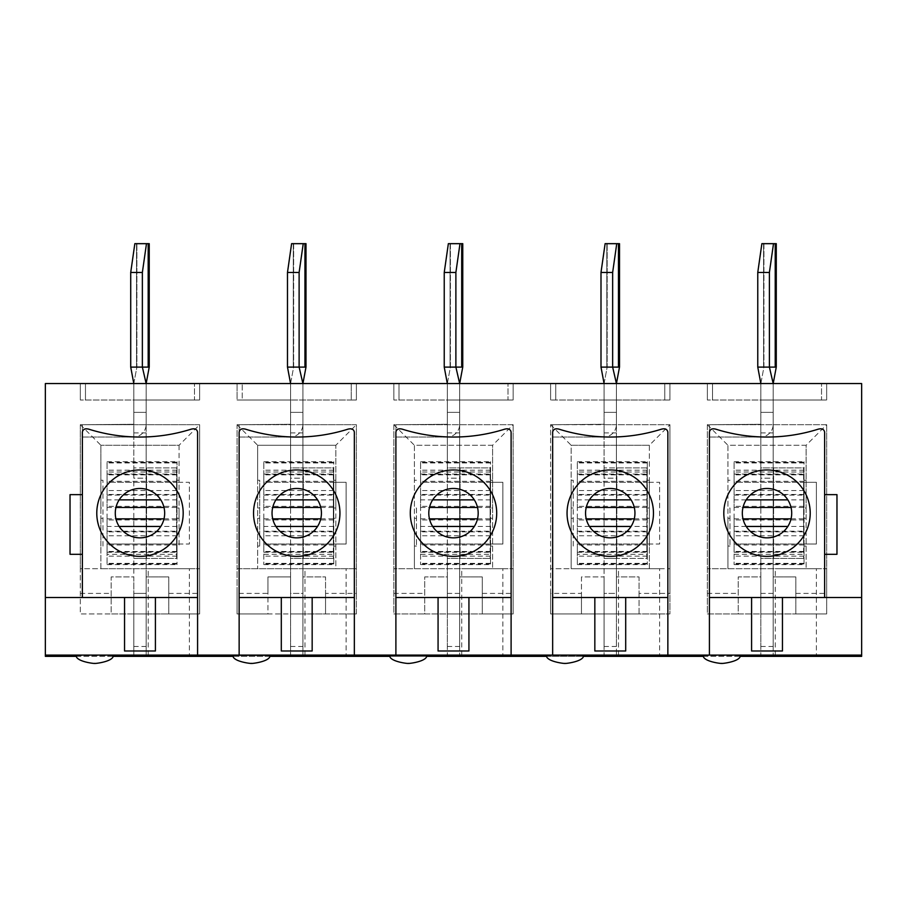 <?xml version="1.0" encoding="UTF-8"?>
<svg xmlns="http://www.w3.org/2000/svg" width="907" height="907" viewBox="0 0 907 907"><rect width="100%" height="100%" fill="white"/><g stroke="black" fill="none" stroke-linecap="round" stroke-linejoin="round"><path stroke-width="0.68" stroke-dasharray="4.54 3.4" d="M757.764 367.097L760.848 383.559L773.195 383.559L760.848 383.559L773.195 383.559L760.848 383.559L757.764 367.097L763.581 367.097L757.764 367.097L760.848 383.559L760.848 412.356L773.195 412.356L760.848 412.356L773.195 412.356L773.195 383.559L769.397 367.097L757.764 367.097L769.397 367.097L773.195 383.559L769.397 367.097L775.213 367.097L757.764 367.097L757.764 272.463L757.764 367.097L757.764 272.463L769.397 272.463L773.512 243.666L761.88 243.666L757.764 272.463L769.397 272.463L769.397 367.097L775.213 367.097L775.213 243.666L776.279 243.666L773.512 243.666L776.279 243.666L776.279 367.097L773.195 383.559L773.195 646.464L773.195 412.356L760.848 412.356L773.195 412.356L773.195 383.559L773.195 412.356L760.848 412.356L760.848 646.464L760.848 558.417L803.636 558.417L760.848 558.417L760.848 467.899L803.636 467.899L803.636 544.019L816.391 544.019L816.391 482.297L803.636 482.297L803.636 558.417L803.636 544.019L816.391 544.019L816.391 482.297L803.636 482.297L803.636 544.019L734.103 544.019L734.103 564.608L734.103 518.861L734.103 552.272L734.103 544.019L804.044 544.019L804.044 564.608L804.044 531.207L804.044 554.302L734.103 554.302M760.848 437.038A12.755 12.755 0 0 1 760.44 437.038L709.421 437.038L709.421 424.703L760.848 424.283L760.848 437.038L760.848 424.283L709.421 424.703L709.421 437.038L760.44 437.038A12.755 12.755 0 0 0 760.848 437.038L760.848 478.182L773.195 478.182L773.195 424.283A12.755 12.755 0 0 1 760.848 437.038A12.755 12.755 0 0 0 773.195 424.283L773.195 478.182L760.848 478.182L760.848 437.038M804.044 554.302L804.044 482.297L734.103 482.297L734.103 474.055L734.103 507.455L734.103 461.708L734.103 482.297L804.044 482.297L804.044 474.055L804.044 507.455L804.044 461.708L804.044 482.297L803.636 467.899L760.848 467.899L760.848 383.559L760.848 412.356L760.848 383.559L763.932 367.097L763.932 243.666L761.88 243.666L775.213 243.666L775.213 367.097L775.213 243.666M760.848 432.922L773.195 432.922M760.848 593.393L773.195 593.393L773.195 576.931L795.824 576.931L795.824 613.96L773.195 613.96L773.195 655.103L760.848 655.103L773.195 655.103L773.195 613.96L760.848 613.96L773.195 613.96L773.195 576.931L795.824 576.931L795.824 613.96L826.674 613.96L826.674 568.7L707.358 568.7L806.108 568.7L806.108 518.305L804.044 518.305L804.044 480.245L804.044 518.305L806.108 518.305L806.108 508.011L804.044 508.011L806.108 508.011L806.108 445.269L727.936 445.269L727.936 508.011L729.988 508.011L729.988 546.071L729.988 508.011L727.936 508.011L727.936 518.305L729.988 518.305L727.936 518.305L727.936 568.7L727.936 445.269L806.108 445.269L826.674 424.703L707.358 424.703L707.358 613.96L826.674 613.96L826.674 424.703L707.358 424.703L707.358 613.96L738.219 613.96L738.219 576.931L760.848 576.931L760.848 613.96L773.195 613.96L773.195 593.393L760.848 593.393L760.848 655.103L760.848 613.96L773.195 613.96L738.219 613.96L738.219 576.931L760.848 576.931L760.848 593.393M760.848 646.464L773.195 646.464M757.764 272.463L761.88 243.666L757.764 272.463L769.397 272.463L769.397 367.097L769.397 272.463L773.512 243.666L761.88 243.666L763.932 243.666L763.932 367.097L760.848 383.559M769.397 272.463L773.512 243.666M734.103 482.297L734.103 544.019L734.103 482.297M804.044 544.994L734.103 544.994M804.044 481.322L734.103 481.322M804.044 472.014L734.103 472.014M601.001 367.097L604.085 383.559L616.431 383.559L604.085 383.559L616.431 383.559L604.085 383.559L601.001 367.097L606.817 367.097L601.001 367.097L604.085 383.559L604.085 412.356L616.431 412.356L604.085 412.356L616.431 412.356L616.431 383.559L612.644 367.097L601.001 367.097L612.644 367.097L616.431 383.559L612.644 367.097L618.461 367.097L601.001 367.097L601.001 272.463L601.001 367.097L601.001 272.463L612.644 272.463L616.749 243.666L605.116 243.666L601.001 272.463L612.644 272.463L612.644 367.097L618.461 367.097L618.461 243.666L619.515 243.666L616.749 243.666L619.515 243.666L619.515 367.097M550.606 424.703L571.172 445.269L571.172 568.7L649.344 568.7L649.344 445.269L669.922 424.703L550.606 424.703L550.606 613.96L669.922 613.96L669.922 424.703L616.431 424.703L616.431 400.01L669.922 400.01L550.606 400.01L604.085 400.01L604.085 424.703L550.606 424.703L550.606 593.393L581.455 593.393L581.455 576.931L604.085 576.931L604.085 593.393L616.431 593.393L616.431 467.899L604.085 467.899L604.085 412.356L604.085 646.464L604.085 467.899L646.872 467.899L647.292 507.455L647.292 461.708L646.872 544.019L659.627 544.019L659.627 482.297L646.872 482.297L646.872 558.417L616.839 558.417L646.872 558.417L646.872 544.019L659.627 544.019L659.627 482.297L646.872 482.297L646.872 544.019L577.34 544.019L577.34 564.608L577.34 518.861L577.34 552.272L577.34 544.019L647.292 544.019L647.292 564.608L647.292 531.207L647.292 554.302L577.34 554.302M604.085 558.417L616.839 558.417L604.085 558.417M604.085 437.038A12.755 12.755 0 0 1 603.677 437.038L552.658 437.038L552.658 424.703L604.085 424.283L604.085 437.038L604.085 424.283L552.658 424.703L552.658 437.038L603.677 437.038A12.755 12.755 0 0 0 604.085 437.038L604.085 478.182L616.431 478.182L616.431 424.283A12.755 12.755 0 0 1 604.085 437.038A12.755 12.755 0 0 0 616.431 424.283L616.431 478.182L604.085 478.182L604.085 437.038M604.085 432.922L616.431 432.922L616.431 412.356L616.431 646.464L616.431 576.931L639.061 576.931L639.061 593.393L669.922 593.393L669.922 424.703M604.085 383.559L607.168 367.097L607.168 243.666L605.116 243.666L607.168 243.666L605.116 243.666L607.168 243.666L607.168 367.097L604.085 383.559L604.085 412.356L604.085 383.559L604.085 412.356L616.431 412.356L616.431 383.559L616.431 412.356L604.085 412.356L616.431 412.356L616.431 383.559L619.504 367.097M647.292 554.302L647.292 482.297L577.34 482.297L577.34 474.055L577.34 507.455L577.34 461.708L577.34 482.297L646.872 482.297L646.872 467.899L616.431 467.899L616.431 432.922M604.085 613.96L616.431 613.96L616.431 576.931L639.061 576.931L639.061 613.96L616.431 613.96L616.431 655.103L604.085 655.103L616.431 655.103L616.431 613.96L604.085 613.96L616.431 613.96L616.431 593.393L604.085 593.393L604.085 613.96L616.431 613.96L581.455 613.96L581.455 576.931L604.085 576.931L604.085 655.103L604.085 613.96M604.085 646.464L616.431 646.464M601.001 272.463L605.116 243.666L616.749 243.666L605.116 243.666L601.001 272.463L612.644 272.463L612.644 367.097L612.644 272.463L616.749 243.666L618.461 243.666L618.461 367.097L618.461 243.666M612.644 272.463L616.749 243.666M577.34 482.297L577.34 544.019L577.34 482.297M647.292 544.994L577.34 544.994M647.292 481.322L577.34 481.322M647.292 472.014L577.34 472.014M444.237 367.097L447.332 383.559L459.668 383.559L447.332 383.559L459.668 383.559L447.332 383.559L444.237 367.097L450.065 367.097L444.237 367.097L447.332 383.559L447.332 412.356L459.668 412.356L447.332 412.356L459.668 412.356L459.668 383.559L455.881 367.097L444.237 367.097L455.881 367.097L459.668 383.559L455.881 367.097L461.697 367.097L444.237 367.097L444.237 272.463L444.237 367.097L444.237 272.463L455.881 272.463L459.996 243.666L448.353 243.666L444.237 272.463L455.881 272.463L455.881 367.097L461.697 367.097L461.697 243.666L462.763 243.666L459.996 243.666L462.763 243.666L462.763 367.097L459.668 383.559L459.668 646.464L459.668 412.356L447.332 412.356L459.668 412.356L459.668 383.559L459.668 412.356L447.332 412.356L447.332 646.464L447.332 558.417L490.12 558.417L447.332 558.417L447.332 467.899L490.12 467.899L490.12 544.019L502.875 544.019L502.875 482.297L490.12 482.297L490.12 558.417L490.12 544.019L502.875 544.019L502.875 482.297L490.12 482.297L490.12 544.019L420.587 544.019L420.587 564.608L420.587 518.861L420.587 552.272L420.587 544.019L490.528 544.019L490.528 564.608L490.528 531.207L490.528 554.302L420.587 554.302M447.332 437.038A12.755 12.755 0 0 1 446.913 437.038L395.894 437.038L395.894 424.703L447.332 424.283L447.332 437.038L447.332 424.283L395.894 424.703L395.894 437.038L446.913 437.038A12.755 12.755 0 0 0 447.332 437.038L447.332 478.182L459.668 478.182L459.668 424.283A12.755 12.755 0 0 1 447.332 437.038A12.755 12.755 0 0 0 459.668 424.283L459.668 478.182L447.332 478.182L447.332 437.038M490.528 554.302L490.528 482.297L420.587 482.297L420.587 474.055L420.587 507.455L420.587 461.708L420.587 482.297L490.528 482.297L490.528 474.055L490.528 507.455L490.528 461.708L490.528 482.297L490.12 467.899L447.332 467.899L447.332 383.559L447.332 412.356L447.332 383.559L450.416 367.097L450.416 243.666L448.353 243.666L461.697 243.666L461.697 367.097L461.697 243.666M447.332 432.922L459.668 432.922M447.332 593.393L459.668 593.393L459.668 576.931L482.297 576.931L482.297 613.96L459.668 613.96L459.668 655.103L447.332 655.103L459.668 655.103L459.668 613.96L447.332 613.96L459.668 613.96L459.668 576.931L482.297 576.931L482.297 613.96L513.158 613.96L513.158 568.7L393.842 568.7L492.592 568.7L492.592 518.305L490.528 518.305L490.528 480.245L490.528 518.305L492.592 518.305L492.592 508.011L490.528 508.011L492.592 508.011L492.592 445.269L414.408 445.269L414.408 508.011L416.472 508.011L416.472 546.071L416.472 508.011L414.408 508.011L414.408 518.305L416.472 518.305L414.408 518.305L414.408 568.7L414.408 445.269L492.592 445.269L513.158 424.703L393.842 424.703L393.842 613.96L513.158 613.96L513.158 424.703L393.842 424.703L393.842 613.96L424.703 613.96L424.703 576.931L447.332 576.931L447.332 613.96L459.668 613.96L459.668 593.393L447.332 593.393L447.332 655.103L447.332 613.96L459.668 613.96L424.703 613.96L424.703 576.931L447.332 576.931L447.332 593.393M447.332 646.464L459.668 646.464M444.237 272.463L448.353 243.666L444.237 272.463L455.881 272.463L455.881 367.097L455.881 272.463L459.996 243.666L448.353 243.666L450.416 243.666L450.416 367.097L447.332 383.559M455.881 272.463L459.996 243.666M420.587 482.297L420.587 544.019L420.587 482.297M490.528 544.994L420.587 544.994M490.528 481.322L420.587 481.322M490.528 472.014L420.587 472.014M287.485 367.097L290.569 383.559L302.915 383.559L290.569 383.559L302.915 383.559L290.569 383.559L287.485 367.097L293.301 367.097L287.485 367.097L290.569 383.559L290.569 412.356L302.915 412.356L290.569 412.356L302.915 412.356L302.915 383.559L299.117 367.097L287.485 367.097L299.117 367.097L302.915 383.559L299.117 367.097L304.945 367.097L287.485 367.097L287.485 272.463L287.485 367.097L287.485 272.463L299.117 272.463L303.233 243.666L291.601 243.666L287.485 272.463L299.117 272.463L299.117 367.097L304.945 367.097L304.945 243.666L305.999 243.666L303.233 243.666L305.999 243.666L305.999 367.097L302.915 383.559L302.915 646.464L302.915 412.356L290.569 412.356L302.915 412.356L302.915 383.559L302.915 412.356L290.569 412.356L290.569 646.464L290.569 558.417L333.357 558.417L290.569 558.417L290.569 467.899L333.357 467.899L333.357 544.019L346.111 544.019L346.111 482.297L333.357 482.297L333.357 558.417L333.357 544.019L346.111 544.019L346.111 482.297L333.357 482.297L333.357 544.019L263.824 544.019L263.824 564.608L263.824 518.861L263.824 552.272L263.824 544.019L333.776 544.019L333.776 564.608L333.776 531.207L333.776 554.302L263.824 554.302M290.569 437.038A12.755 12.755 0 0 1 290.161 437.038L239.142 437.038L239.142 424.703L290.569 424.283L290.569 437.038L290.569 424.283L239.142 424.703L239.142 437.038L290.161 437.038A12.755 12.755 0 0 0 290.569 437.038L290.569 478.182L302.915 478.182L302.915 424.283A12.755 12.755 0 0 1 290.569 437.038A12.755 12.755 0 0 0 302.915 424.283L302.915 478.182L290.569 478.182L290.569 437.038M333.776 554.302L333.776 482.297L263.824 482.297L263.824 474.055L263.824 507.455L263.824 461.708L263.824 482.297L333.776 482.297L333.776 474.055L333.776 507.455L333.776 461.708L333.776 482.297L333.357 467.899L290.569 467.899L290.569 383.559L290.569 412.356L290.569 383.559L293.653 367.097L293.653 243.666L291.601 243.666L304.945 243.666L304.945 367.097L304.945 243.666M290.569 432.922L302.915 432.922M333.776 480.245L335.828 480.245L335.828 508.011L333.776 508.011L335.828 508.011L335.828 518.305L333.776 518.305L333.776 480.245L333.776 518.305L335.828 518.305L335.828 568.7L356.394 568.7L237.078 568.7L237.078 593.393L267.939 593.393L267.939 576.931L290.569 576.931L290.569 593.393L302.915 593.393L302.915 576.931L325.545 576.931L325.545 593.393L356.394 593.393L356.394 424.703L302.915 424.703L302.915 400.01L356.394 400.01L356.394 383.559L45.35 383.559L45.35 655.103L861.65 655.103L861.65 383.559L356.394 383.559L356.394 400.01L351.258 400.01L351.258 383.559L351.258 400.01L242.226 400.01L242.226 383.559L242.226 400.01L237.078 400.01L237.078 383.559L237.078 400.01L290.569 400.01L290.569 424.703L237.078 424.703L237.078 613.96L356.394 613.96L356.394 424.703L237.078 424.703L237.078 568.7L335.828 568.7L335.828 445.269L356.394 424.703M325.545 593.393L325.545 613.96L290.569 613.96L290.569 655.103L290.569 613.96L302.915 613.96L302.915 593.393L290.569 593.393L290.569 613.96L267.939 613.96L267.939 576.931L290.569 576.931L290.569 613.96L302.915 613.96L302.915 655.103L290.569 655.103L302.915 655.103L302.915 613.96L290.569 613.96L302.915 613.96L302.915 576.931L325.545 576.931L325.545 613.96L356.394 613.96L356.394 593.393M290.569 646.464L302.915 646.464M287.485 272.463L291.601 243.666L287.485 272.463L299.117 272.463L299.117 367.097L299.117 272.463L303.233 243.666L291.601 243.666L293.653 243.666L293.653 367.097L290.569 383.559M299.117 272.463L303.233 243.666M263.824 482.297L263.824 544.019L263.824 482.297M333.776 544.994L263.824 544.994M333.776 481.322L263.824 481.322M333.776 472.014L263.824 472.014M130.721 367.097L133.805 383.559L146.152 383.559L133.805 383.559L146.152 383.559L133.805 383.559L130.721 367.097L136.538 367.097L130.721 367.097L133.805 383.559L133.805 412.356L146.152 412.356L133.805 412.356L146.152 412.356L146.152 383.559L142.365 367.097L130.721 367.097L142.365 367.097L146.152 383.559L142.365 367.097L148.181 367.097L130.721 367.097L130.721 272.463L130.721 367.097L130.721 272.463L142.365 272.463L146.48 243.666L134.837 243.666L130.721 272.463L142.365 272.463L142.365 367.097L148.181 367.097L148.181 243.666L149.236 243.666L146.48 243.666L149.236 243.666L149.236 367.097M102.956 546.071L102.956 480.245L102.956 546.071L100.892 546.071L100.892 568.7L199.642 568.7L80.326 568.7L80.326 613.96L111.176 613.96L111.176 576.931L133.805 576.931L133.805 593.393L146.152 593.393L146.152 467.899L133.805 467.899L133.805 412.356L133.805 646.464L133.805 467.899L176.604 467.899L177.012 507.455L177.012 461.708L176.604 544.019L189.359 544.019L189.359 482.297L176.604 482.297L176.604 558.417L146.56 558.417L176.604 558.417L176.604 544.019L189.359 544.019L189.359 482.297L176.604 482.297L176.604 544.019L107.071 544.019L107.071 564.608L107.071 518.861L107.071 552.272L107.071 544.019L177.012 544.019L177.012 564.608L177.012 531.207L177.012 554.302L107.071 554.302M133.805 558.417L146.56 558.417L133.805 558.417M133.805 437.038A12.755 12.755 0 0 1 133.397 437.038L82.378 437.038L82.378 424.703L133.805 424.283L133.805 437.038L133.805 424.283L82.378 424.703L82.378 437.038L133.397 437.038A12.755 12.755 0 0 0 133.805 437.038L133.805 478.182L146.152 478.182L146.152 424.283A12.755 12.755 0 0 1 133.805 437.038A12.755 12.755 0 0 0 146.152 424.283L146.152 478.182L133.805 478.182L133.805 437.038M133.805 432.922L146.152 432.922L146.152 412.356L146.152 646.464L146.152 576.931L168.781 576.931L168.781 613.96L146.152 613.96L146.152 655.103L133.805 655.103L146.152 655.103L146.152 613.96L133.805 613.96L146.152 613.96L146.152 576.931L168.781 576.931L168.781 613.96L199.642 613.96L199.642 424.703L80.326 424.703L80.326 568.7L100.892 568.7L100.892 445.269L100.892 508.011L102.956 508.011L100.892 508.011L100.892 518.305L102.956 518.305L100.892 518.305L100.892 546.071M133.805 383.559L136.889 367.097L136.9 243.666L134.837 243.666L136.9 243.666L134.837 243.666L136.9 243.666L136.9 367.097L133.805 383.559L133.805 412.356L133.805 383.559L133.805 412.356L146.152 412.356L146.152 383.559L146.152 412.356L133.805 412.356L146.152 412.356L146.152 383.559L149.224 367.097M177.012 554.302L177.012 482.297L107.071 482.297L107.071 474.055L107.071 507.455L107.071 461.708L107.071 482.297L176.604 482.297L176.604 467.899L146.152 467.899L146.152 432.922M133.805 613.96L146.152 613.96L146.152 593.393L133.805 593.393L133.805 655.103L133.805 613.96L146.152 613.96L111.176 613.96L111.176 576.931L133.805 576.931L133.805 613.96M133.805 646.464L146.152 646.464M130.721 272.463L134.837 243.666L146.48 243.666L134.837 243.666L130.721 272.463L142.365 272.463L142.365 367.097L142.365 272.463L146.48 243.666L148.181 243.666L148.181 367.097L148.181 243.666M142.365 272.463L146.48 243.666M107.071 482.297L107.071 544.019L107.071 482.297M177.012 544.994L107.071 544.994M177.012 481.322L107.071 481.322M177.012 472.014L107.071 472.014M94.725 655.103L861.65 655.103L94.725 655.103M189.359 655.103L148.215 655.103L189.359 655.103L189.359 568.7L148.215 568.7L189.359 568.7M102.956 480.245L100.892 480.245M177.012 546.071L177.012 480.245L177.012 546.071L179.064 546.071L179.064 518.305L177.012 518.305L179.064 518.305L179.064 508.011L177.012 508.011L179.064 508.011L179.064 445.269L100.892 445.269L179.064 445.269L199.642 424.703L80.326 424.703L80.326 613.96L199.642 613.96L199.642 424.703M177.012 480.245L179.064 480.245M164.666 513.158A24.682 24.682 0 0 0 127.638 491.775A24.682 24.682 0 0 0 127.638 534.54A24.682 24.682 0 0 0 164.666 513.158M139.984 469.962A43.196 43.196 0 0 1 183.18 513.158A43.196 43.196 0 0 1 139.984 556.365A43.196 43.196 0 0 1 96.777 513.158A43.196 43.196 0 0 1 139.984 469.962M179.064 445.269L179.064 546.071M194.495 400.01L80.326 400.01L133.805 400.01L133.805 424.703L133.805 400.01L199.642 400.01L194.495 400.01L194.495 383.559L194.495 400.01M80.326 400.01L80.326 383.559L80.326 400.01M85.462 400.01L85.462 383.559L85.462 400.01M199.642 400.01L199.642 383.559L199.642 400.01M168.781 593.393L199.642 593.393M155.414 597.509L155.414 650.988L124.554 650.988L124.554 597.509L155.414 597.509L124.554 597.509M82.378 597.509L82.378 554.302L70.032 554.302L70.032 494.644L82.378 494.644L82.378 432.514A3.707 3.707 0 0 1 86.086 428.818A10.283 10.283 0 0 1 89.147 429.283A170.346 170.346 0 0 0 190.81 429.283A10.283 10.283 0 0 1 193.883 428.818A3.707 3.707 0 0 1 197.579 432.514M82.378 494.644L82.378 554.302M45.35 597.509L197.579 597.509L197.579 655.103M502.875 655.103L461.731 655.103L502.875 655.103L502.875 568.7L461.731 568.7L502.875 568.7M416.472 546.071L414.408 546.071M416.472 480.245L414.408 480.245M490.528 546.071L492.592 546.071M490.528 480.245L492.592 480.245M478.182 513.158A24.682 24.682 0 0 0 441.153 491.775A24.682 24.682 0 0 0 441.153 534.54A24.682 24.682 0 0 0 478.182 513.158M453.5 469.962A43.196 43.196 0 0 1 496.696 513.158A43.196 43.196 0 0 1 453.5 556.365A43.196 43.196 0 0 1 410.304 513.158A43.196 43.196 0 0 1 453.5 469.962M513.158 424.703L513.158 568.7L492.592 568.7L492.592 445.269M508.011 400.01L393.842 400.01L447.332 400.01L447.332 424.703L447.332 400.01L513.158 400.01L508.011 400.01L508.011 383.559L508.011 400.01M393.842 400.01L393.842 383.559L393.842 400.01M398.989 400.01L398.989 383.559L398.989 400.01M513.158 400.01L513.158 383.559L513.158 400.01M482.297 593.393L513.158 593.393M468.93 597.509L468.93 650.988L438.07 650.988L438.07 597.509L468.93 597.509L438.07 597.509M395.894 432.514A3.707 3.707 0 0 1 399.602 428.818A10.283 10.283 0 0 1 402.674 429.283A170.346 170.346 0 0 0 504.326 429.283A10.283 10.283 0 0 1 507.398 428.818A3.707 3.707 0 0 1 511.106 432.514M511.106 655.103L511.106 597.509L395.894 597.509L395.894 655.103M816.391 655.103L775.247 655.103L816.391 655.103L816.391 568.7L775.247 568.7L816.391 568.7M836.968 494.644L836.968 554.302L824.622 554.302L824.622 494.644L836.968 494.644M552.658 655.103L552.658 597.509L667.858 597.509L667.858 655.103M861.65 597.509L709.421 597.509L709.421 655.103M729.988 546.071L727.936 546.071M729.988 480.245L727.936 480.245M804.044 546.071L806.108 546.071M804.044 480.245L806.108 480.245M791.709 513.158A24.682 24.682 0 0 0 754.681 491.775A24.682 24.682 0 0 0 754.681 534.54A24.682 24.682 0 0 0 791.709 513.158M767.016 469.962A43.196 43.196 0 0 1 810.223 513.158A43.196 43.196 0 0 1 767.016 556.365A43.196 43.196 0 0 1 723.82 513.158A43.196 43.196 0 0 1 767.016 469.962M826.674 424.703L826.674 568.7L806.108 568.7L806.108 445.269M821.538 400.01L707.358 400.01L760.848 400.01L760.848 424.703L760.848 400.01L826.674 400.01L821.538 400.01L821.538 383.559L821.538 400.01M707.358 400.01L707.358 383.559L707.358 400.01M712.505 400.01L712.505 383.559L712.505 400.01M826.674 400.01L826.674 383.559L826.674 400.01M795.824 593.393L826.674 593.393M782.446 597.509L782.446 650.988L751.586 650.988L751.586 597.509L782.446 597.509L751.586 597.509M709.421 432.514A3.707 3.707 0 0 1 713.117 428.818A10.283 10.283 0 0 1 716.19 429.283A170.346 170.346 0 0 0 817.853 429.283A10.283 10.283 0 0 1 820.914 428.818A3.707 3.707 0 0 1 824.622 432.514L824.622 494.644M824.622 554.302L824.622 597.509M45.35 655.103L45.35 656.339L861.65 656.339L861.65 655.103M146.152 424.703L146.152 400.01L146.152 424.703M459.668 424.703L459.668 400.01L459.668 424.703M550.606 400.01L550.606 383.559L550.606 400.01M669.922 400.01L669.922 383.559L669.922 400.01M773.195 424.703L773.195 400.01L773.195 424.703M707.358 424.703L727.936 445.269M707.358 593.393L738.219 593.393M647.292 546.071L647.292 480.245L647.292 546.071L649.344 546.071L649.344 568.7L669.922 568.7L550.606 568.7L571.172 568.7L571.172 480.245L573.224 480.245L573.224 546.071L571.172 546.071M647.292 480.245L649.344 480.245L649.344 445.269L571.172 445.269L571.172 480.245M653.459 513.158A43.196 43.196 0 0 1 610.264 556.365A43.196 43.196 0 0 1 567.056 513.158A43.196 43.196 0 0 1 610.264 469.962A43.196 43.196 0 0 1 653.459 513.158M393.842 424.703L414.408 445.269M393.842 593.393L424.703 593.393M237.078 424.703L257.656 445.269L257.656 568.7L257.656 480.245L259.708 480.245L259.708 546.071L259.708 480.245M335.828 480.245L335.828 445.269L257.656 445.269L257.656 480.245M339.944 513.158A43.196 43.196 0 0 1 296.736 556.365A43.196 43.196 0 0 1 253.541 513.158A43.196 43.196 0 0 1 296.736 469.962A43.196 43.196 0 0 1 339.944 513.158M80.326 424.703L100.892 445.269M80.326 593.393L111.176 593.393M76.403 656.339L113.046 656.339M233.156 656.339L269.81 656.339M389.919 656.339L426.562 656.339M546.683 656.339L583.326 656.339M703.435 656.339L740.078 656.339M659.627 655.103L618.483 655.103L659.627 655.103L659.627 568.7L618.483 568.7L659.627 568.7M346.111 655.103L304.967 655.103L346.111 655.103L346.111 568.7L304.967 568.7L346.111 568.7M552.658 432.514A3.707 3.707 0 0 1 556.365 428.818A10.283 10.283 0 0 1 559.426 429.283A170.346 170.346 0 0 0 661.09 429.283A10.283 10.283 0 0 1 664.162 428.818A3.707 3.707 0 0 1 667.858 432.514M594.833 597.509L594.833 650.988L625.694 650.988L625.694 597.509L594.833 597.509L625.694 597.509M634.945 513.158A24.682 24.682 0 0 0 597.917 491.775A24.682 24.682 0 0 0 597.917 534.54A24.682 24.682 0 0 0 634.945 513.158M649.344 445.269L571.172 445.269M649.344 480.245L649.344 546.071M550.606 593.393L550.606 613.96L581.455 613.96L581.455 593.393M639.061 593.393L639.061 613.96L669.922 613.96L669.922 593.393M616.431 400.01L604.085 400.01L604.085 424.703L616.431 424.703L616.431 400.01M555.742 400.01L555.742 383.559L555.742 400.01M664.774 400.01L664.774 383.559L664.774 400.01M239.142 655.103L239.142 597.509L354.342 597.509L354.342 655.103M312.167 597.509L281.306 597.509L312.167 597.509L312.167 650.988L281.306 650.988L281.306 597.509M302.915 424.703L290.569 424.703L290.569 400.01L302.915 400.01L302.915 424.703M259.708 508.011L257.656 508.011L259.708 508.011M259.708 518.305L257.656 518.305L259.708 518.305M259.708 546.071L257.656 546.071M333.776 546.071L335.828 546.071M321.429 513.158A24.682 24.682 0 0 0 284.401 491.775A24.682 24.682 0 0 0 284.401 534.54A24.682 24.682 0 0 0 321.429 513.158M335.828 445.269L257.656 445.269M237.078 593.393L237.078 613.96L267.939 613.96L267.939 593.393M239.142 432.514A3.707 3.707 0 0 1 242.838 428.818A10.283 10.283 0 0 1 245.91 429.283A170.346 170.346 0 0 0 347.574 429.283A10.283 10.283 0 0 1 350.635 428.818A3.707 3.707 0 0 1 354.342 432.514M573.224 546.071L573.224 480.245M573.224 508.011L571.172 508.011L573.224 508.011M573.224 518.305L571.172 518.305L573.224 518.305M647.292 518.305L649.344 518.305L647.292 518.305M647.292 508.011L649.344 508.011L647.292 508.011M773.603 467.899L773.603 558.417L773.603 467.899M763.581 243.666L763.581 367.097L763.581 243.666M803.636 482.297L803.636 544.019L803.636 482.297M804.044 556.116L734.103 556.116M804.044 563.927L734.103 563.927M804.044 563.36L734.103 563.36M804.044 531.865L734.103 531.865M804.044 535.765L734.103 535.765M804.044 526.457L787.82 526.457M746.223 526.457L734.103 526.457M804.044 519.96L734.103 519.96M804.044 551.456L734.103 551.456M804.044 551.819L734.103 551.819M804.044 470.2L734.103 470.2M804.044 474.497L734.103 474.497M804.044 474.86L734.103 474.86M804.044 506.355L734.103 506.355M804.044 499.859L787.82 499.859M746.223 499.859L734.103 499.859M804.044 490.551L734.103 490.551M804.044 494.451L734.103 494.451M804.044 462.955L734.103 462.955M804.044 462.4L734.103 462.4M616.839 467.899L616.839 558.417L616.839 467.899M606.817 243.666L606.817 367.097L606.817 243.666M646.872 482.297L646.872 544.019L646.872 482.297M647.292 556.116L577.34 556.116M647.292 563.927L577.34 563.927M647.292 563.36L577.34 563.36M647.292 531.865L577.34 531.865M647.292 535.765L577.34 535.765M647.292 526.457L631.057 526.457M589.459 526.457L577.34 526.457M647.292 519.96L577.34 519.96M647.292 551.456L577.34 551.456M647.292 551.819L577.34 551.819M647.292 470.2L577.34 470.2M647.292 474.497L577.34 474.497M647.292 474.86L577.34 474.86M647.292 506.355L577.34 506.355M647.292 499.859L631.057 499.859M589.459 499.859L577.34 499.859M647.292 490.551L577.34 490.551M647.292 494.451L577.34 494.451M647.292 462.955L577.34 462.955M647.292 462.4L577.34 462.4M460.087 467.899L460.087 558.417L460.087 467.899M450.065 243.666L450.065 367.097L450.065 243.666M490.12 482.297L490.12 544.019L490.12 482.297M490.528 556.116L420.587 556.116M490.528 563.927L420.587 563.927M490.528 563.36L420.587 563.36M490.528 531.865L420.587 531.865M490.528 535.765L420.587 535.765M490.528 526.457L474.304 526.457M432.696 526.457L420.587 526.457M490.528 519.96L420.587 519.96M490.528 551.456L420.587 551.456M490.528 551.819L420.587 551.819M490.528 470.2L420.587 470.2M490.528 474.497L420.587 474.497M490.528 474.86L420.587 474.86M490.528 506.355L420.587 506.355M490.528 499.859L474.304 499.859M432.696 499.859L420.587 499.859M490.528 490.551L420.587 490.551M490.528 494.451L420.587 494.451M490.528 462.955L420.587 462.955M490.528 462.4L420.587 462.4M303.323 467.899L303.323 558.417L303.323 467.899M293.301 243.666L293.301 367.097L293.301 243.666M333.357 482.297L333.357 544.019L333.357 482.297M333.776 556.116L263.824 556.116M333.776 563.927L263.824 563.927M333.776 563.36L263.824 563.36M333.776 531.865L263.824 531.865M333.776 535.765L263.824 535.765M333.776 526.457L317.541 526.457M275.943 526.457L263.824 526.457M333.776 519.96L263.824 519.96M333.776 551.456L263.824 551.456M333.776 551.819L263.824 551.819M333.776 470.2L263.824 470.2M333.776 474.497L263.824 474.497M333.776 474.86L263.824 474.86M333.776 506.355L263.824 506.355M333.776 499.859L317.541 499.859M275.943 499.859L263.824 499.859M333.776 490.551L263.824 490.551M333.776 494.451L263.824 494.451M333.776 462.955L263.824 462.955M333.776 462.4L263.824 462.4M146.56 467.899L146.56 558.417L146.56 467.899M136.538 243.666L136.538 367.097L136.538 243.666M176.604 482.297L176.604 544.019L176.604 482.297M177.012 556.116L107.071 556.116M177.012 563.927L107.071 563.927M177.012 563.36L107.071 563.36M177.012 531.865L107.071 531.865M177.012 535.765L107.071 535.765M177.012 526.457L160.777 526.457M119.18 526.457L107.071 526.457M177.012 519.96L107.071 519.96M177.012 551.456L107.071 551.456M177.012 551.819L107.071 551.819M177.012 470.2L107.071 470.2M177.012 474.497L107.071 474.497M177.012 474.86L107.071 474.86M177.012 506.355L107.071 506.355M177.012 499.859L160.777 499.859M119.18 499.859L107.071 499.859M177.012 490.551L107.071 490.551M177.012 494.451L107.071 494.451M177.012 462.955L107.071 462.955M177.012 462.4L107.071 462.4M76.233 655.523L113.216 655.523M232.986 655.523L269.98 655.523M389.749 655.523L426.732 655.523M546.502 655.523L583.496 655.523M703.265 655.523L740.259 655.523M45.35 655.523L861.65 655.523M734.103 564.608L804.044 564.608M734.103 531.207L804.044 531.207M734.103 518.861L743.003 518.861M791.04 518.861L804.044 518.861M734.103 552.272L804.044 552.272M734.103 474.055L804.044 474.055M734.103 507.455L743.003 507.455M791.04 507.455L804.044 507.455M734.103 495.109L804.044 495.109M734.103 461.708L804.044 461.708M577.34 564.608L647.292 564.608M577.34 531.207L647.292 531.207M577.34 518.861L586.239 518.861M634.276 518.861L647.292 518.861M577.34 552.272L647.292 552.272M577.34 474.055L647.292 474.055M577.34 507.455L586.239 507.455M634.276 507.455L647.292 507.455M577.34 495.109L647.292 495.109M577.34 461.708L647.292 461.708M420.587 564.608L490.528 564.608M420.587 531.207L490.528 531.207M420.587 518.861L429.487 518.861M477.513 518.861L490.528 518.861M420.587 552.272L490.528 552.272M420.587 474.055L490.528 474.055M420.587 507.455L429.487 507.455M477.513 507.455L490.528 507.455M420.587 495.109L490.528 495.109M420.587 461.708L490.528 461.708M263.824 564.608L333.776 564.608M263.824 531.207L333.776 531.207M263.824 518.861L272.724 518.861M320.761 518.861L333.776 518.861M263.824 552.272L333.776 552.272M263.824 474.055L333.776 474.055M263.824 507.455L272.724 507.455M320.761 507.455L333.776 507.455M263.824 495.109L333.776 495.109M263.824 461.708L333.776 461.708M107.071 564.608L177.012 564.608M107.071 531.207L177.012 531.207M107.071 518.861L115.96 518.861M163.997 518.861L177.012 518.861M107.071 552.272L177.012 552.272M107.071 474.055L177.012 474.055M107.071 507.455L115.96 507.455M163.997 507.455L177.012 507.455M107.071 495.109L177.012 495.109M107.071 461.708L177.012 461.708M148.215 655.103L148.215 568.7M461.731 655.103L461.731 568.7M775.247 655.103L775.247 568.7M304.967 655.103L304.967 568.7M618.483 655.103L618.483 568.7"/><path stroke-width="1.36" d="M775.213 243.666L775.213 367.097L769.397 367.097L773.195 383.559L776.267 367.097L776.279 243.666L773.512 243.666L769.397 272.463L769.397 367.097L757.764 367.097L760.848 383.559M769.397 272.463L757.764 272.463L761.88 243.666L773.512 243.666M757.764 272.463L757.764 367.097M619.515 367.097L619.515 243.666L618.461 243.666L618.461 367.097L612.644 367.097L616.431 383.559L619.504 367.097M618.461 243.666L605.116 243.666L601.001 272.463L601.001 367.097L604.085 383.559M601.001 367.097L612.644 367.097L612.644 272.463L616.749 243.666M612.644 272.463L601.001 272.463M461.697 243.666L461.697 367.097L455.881 367.097L459.668 383.559L462.751 367.097L462.763 243.666L459.996 243.666L455.881 272.463L455.881 367.097L444.237 367.097L447.332 383.559M455.881 272.463L444.237 272.463L448.353 243.666L459.996 243.666M444.237 272.463L444.237 367.097M304.945 243.666L304.945 367.097L299.117 367.097L302.915 383.559L305.988 367.097L305.999 243.666L303.233 243.666L299.117 272.463L299.117 367.097L287.485 367.097L290.569 383.559M299.117 272.463L287.485 272.463L291.601 243.666L303.233 243.666M287.485 272.463L287.485 367.097M149.236 367.097L149.236 243.666L148.181 243.666L148.181 367.097L142.365 367.097L146.152 383.559L149.224 367.097M148.181 243.666L134.837 243.666L130.721 272.463L130.721 367.097L133.805 383.559M130.721 367.097L142.365 367.097L142.365 272.463L146.48 243.666M142.365 272.463L130.721 272.463M164.666 513.158A24.682 24.682 0 0 1 127.638 534.54A24.682 24.682 0 0 1 127.638 491.775A24.682 24.682 0 0 1 164.666 513.158M139.984 469.962A43.196 43.196 0 0 1 177.398 534.756A43.196 43.196 0 0 1 102.57 534.756A43.196 43.196 0 0 1 139.984 469.962M124.554 597.509L124.554 650.988L155.414 650.988L155.414 597.509M193.883 428.818A3.707 3.707 0 0 1 197.579 432.514L197.579 597.509L82.378 597.509L82.378 432.514A3.707 3.707 0 0 1 86.086 428.818A10.283 10.283 0 0 1 89.147 429.283A170.346 170.346 0 0 0 190.81 429.283A10.283 10.283 0 0 1 193.883 428.818M709.421 432.514L709.421 597.509L709.421 432.514A3.707 3.707 0 0 1 713.117 428.818A10.283 10.283 0 0 1 716.19 429.283A170.346 170.346 0 0 0 817.853 429.283A10.283 10.283 0 0 1 820.914 428.818A3.707 3.707 0 0 1 824.622 432.514L824.622 597.509L861.65 597.509L861.65 383.559L45.35 383.559L45.35 655.103L197.579 655.103L197.579 432.514M478.182 513.158A24.682 24.682 0 0 1 441.153 534.54A24.682 24.682 0 0 1 441.153 491.775A24.682 24.682 0 0 1 478.182 513.158M453.5 469.962A43.196 43.196 0 0 1 490.914 534.756A43.196 43.196 0 0 1 416.086 534.756A43.196 43.196 0 0 1 453.5 469.962M438.07 597.509L438.07 650.988L468.93 650.988L468.93 597.509M507.398 428.818A3.707 3.707 0 0 1 511.106 432.514L511.106 597.509L395.894 597.509L395.894 432.514A3.707 3.707 0 0 1 399.602 428.818A10.283 10.283 0 0 1 402.674 429.283A170.346 170.346 0 0 0 504.326 429.283A10.283 10.283 0 0 1 507.398 428.818M354.342 655.103L354.342 597.509L239.142 597.509L239.142 655.103L395.894 655.103L395.894 432.514M395.894 655.103L511.106 655.103L511.106 432.514M824.622 494.644L836.968 494.644L836.968 554.302L824.622 554.302M667.858 432.514L667.858 597.509L552.658 597.509L552.658 432.514A3.707 3.707 0 0 1 556.365 428.818A10.283 10.283 0 0 1 559.426 429.283A170.346 170.346 0 0 0 661.09 429.283A10.283 10.283 0 0 1 664.162 428.818A3.707 3.707 0 0 1 667.858 432.514L667.858 655.103L861.65 655.103L861.65 656.339L740.078 656.339M791.709 513.158A24.682 24.682 0 0 1 754.681 534.54A24.682 24.682 0 0 1 754.681 491.775A24.682 24.682 0 0 1 791.709 513.158M767.016 469.962A43.196 43.196 0 0 1 804.43 534.756A43.196 43.196 0 0 1 729.602 534.756A43.196 43.196 0 0 1 767.016 469.962M751.586 597.509L751.586 650.988L782.446 650.988L782.446 597.509M824.622 597.509L709.421 597.509L709.421 655.103M861.65 597.509L861.65 655.103M45.35 655.103L45.35 656.339L76.403 656.339M634.945 513.158A24.682 24.682 0 0 1 597.917 534.54A24.682 24.682 0 0 1 597.917 491.775A24.682 24.682 0 0 1 634.945 513.158M321.429 513.158A24.682 24.682 0 0 1 284.401 534.54A24.682 24.682 0 0 1 284.401 491.775A24.682 24.682 0 0 1 321.429 513.158M82.378 554.302L70.032 554.302L70.032 494.644L82.378 494.644M113.046 656.339L233.156 656.339M269.81 656.339L389.919 656.339M426.562 656.339L546.683 656.339M583.326 656.339L703.435 656.339M239.142 655.103L197.579 655.103M552.658 432.514L552.658 655.103L511.106 655.103M552.658 655.103L667.858 655.103M594.833 597.509L594.833 650.988L625.694 650.988L625.694 597.509M610.264 469.962A43.196 43.196 0 0 1 653.459 513.158A43.196 43.196 0 0 1 610.264 556.365A43.196 43.196 0 0 1 567.056 513.158A43.196 43.196 0 0 1 610.264 469.962M45.35 597.509L82.378 597.509M239.142 432.514L239.142 597.509L239.142 432.514A3.707 3.707 0 0 1 242.838 428.818A10.283 10.283 0 0 1 245.91 429.283A170.346 170.346 0 0 0 347.574 429.283A10.283 10.283 0 0 1 350.635 428.818A3.707 3.707 0 0 1 354.342 432.514L354.342 597.509L354.342 432.514M339.944 513.158A43.196 43.196 0 0 1 296.736 556.365A43.196 43.196 0 0 1 253.541 513.158A43.196 43.196 0 0 1 296.736 469.962A43.196 43.196 0 0 1 339.944 513.158M281.306 597.509L281.306 650.988L312.167 650.988L312.167 597.509M787.82 526.457L746.223 526.457M787.82 499.859L746.223 499.859M631.057 526.457L589.459 526.457M631.057 499.859L589.459 499.859M474.304 526.457L432.696 526.457M474.304 499.859L432.696 499.859M317.541 526.457L275.943 526.457M317.541 499.859L275.943 499.859M160.777 526.457L119.18 526.457M160.777 499.859L119.18 499.859M45.35 655.523L76.233 655.523M113.216 655.523L232.986 655.523M269.98 655.523L389.749 655.523M426.732 655.523L546.502 655.523M583.496 655.523L703.265 655.523M740.259 655.523L861.65 655.523M743.003 518.861L791.04 518.861M743.003 507.455L791.04 507.455M586.239 518.861L634.276 518.861M586.239 507.455L634.276 507.455M429.487 518.861L477.513 518.861M429.487 507.455L477.513 507.455M272.724 518.861L320.761 518.861M272.724 507.455L320.761 507.455M115.96 518.861L163.997 518.861M115.96 507.455L163.997 507.455M113.239 655.103C114.543 661.793 92.854 664.015 94.725 663.334C96.596 664.015 74.896 661.793 76.211 655.103M270.003 655.103C271.306 661.793 249.606 664.015 251.477 663.334C253.359 664.015 231.659 661.793 232.963 655.103M426.755 655.103C428.07 661.793 406.37 664.015 408.241 663.334C410.111 664.015 388.411 661.793 389.727 655.103M583.518 655.103C584.822 661.793 563.134 664.015 565.004 663.334C566.875 664.015 545.175 661.793 546.49 655.103M740.271 655.103C741.586 661.793 719.886 664.015 721.757 663.334C723.627 664.015 701.939 661.793 703.242 655.103"/></g></svg>
